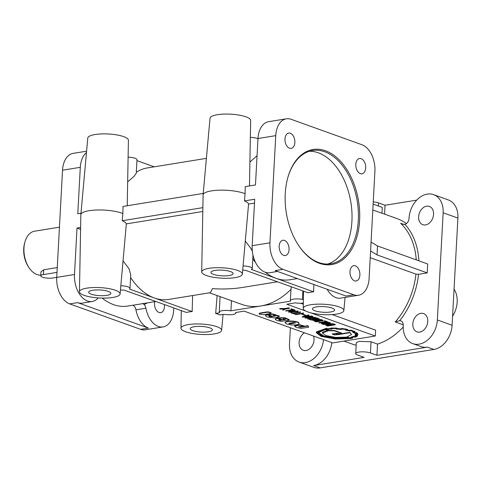 <?xml version="1.0" encoding="UTF-8"?>
<svg xmlns="http://www.w3.org/2000/svg" width="482" height="482" viewBox="0 0 482 482"><rect width="100%" height="100%" fill="white"/><g stroke="black" fill="none" stroke-linecap="round" stroke-linejoin="round"><path stroke-width="0.72" d="M164.338 304.54A7.748 4.868 -99.2 0 1 164.434 306.787A7.748 4.868 -99.2 0 1 160.729 312.661A7.748 4.868 -99.2 0 1 159.084 312.493A7.748 4.868 -99.2 0 1 154.746 301.69M91.249 294.183A11.104 2.838 3.1 0 1 88.694 292.188A11.104 2.838 3.1 0 1 96.111 289.935A11.104 2.838 3.1 0 1 108.305 291.417A11.104 2.838 3.1 0 1 110.866 293.387A11.104 2.838 3.1 0 1 103.497 295.665A11.104 2.838 3.1 0 1 91.249 294.183M315.011 310.818A11.104 2.838 3.1 0 1 312.457 308.823A11.104 2.838 3.1 0 1 319.873 306.57A11.104 2.838 3.1 0 1 332.074 308.052A11.104 2.838 3.1 0 1 334.629 310.022A11.104 2.838 3.1 0 1 327.26 312.3A11.104 2.838 3.1 0 1 315.011 310.818M192.764 330.634A11.104 2.838 3.1 0 1 190.209 328.64A11.104 2.838 3.1 0 1 197.626 326.386A11.104 2.838 3.1 0 1 209.827 327.868A11.104 2.838 3.1 0 1 212.381 329.839A11.104 2.838 3.1 0 1 205.013 332.116A11.104 2.838 3.1 0 1 192.764 330.634M213.496 274.366A11.104 2.838 3.1 0 1 210.941 272.372A11.104 2.838 3.1 0 1 218.358 270.119A11.104 2.838 3.1 0 1 230.553 271.601A11.104 2.838 3.1 0 1 233.113 273.571A11.104 2.838 3.1 0 1 225.745 275.849A11.104 2.838 3.1 0 1 213.496 274.366M56.731 277.343L52.875 277.969A7.399 1.892 3.1 0 1 42.47 277.198A7.399 1.892 3.1 0 1 40.765 275.873A7.399 1.892 3.1 0 1 43.434 274.577L57.003 272.378M40.801 275.126A22.202 13.942 -99.2 0 1 36.975 274.547A22.202 13.942 -99.2 0 1 29.131 267.859L28.462 266.859A20.352 12.779 -99.2 0 1 24.612 243.121L24.937 241.958A22.202 13.942 -99.2 0 1 34.584 231.197L59.449 227.167M29.131 267.859A22.202 13.942 -99.2 0 1 24.937 241.958M452.58 316.258A22.202 16.322 -70.2 0 0 454.05 289.14M127.67 181.859L134.086 176.316L136.249 173.279L136.984 159.765A8.327 2.127 3.1 0 0 135.062 158.277A8.327 2.127 3.1 0 0 128.116 157.162M257.051 155.734L249.917 162.042M257.972 138.732A8.327 2.127 -176.9 0 0 257.31 138.467A8.327 2.127 -176.9 0 0 250.363 137.346M120.452 289.965A8.327 2.127 -176.9 0 0 124.091 290.086L186.365 312.444A20.804 5.314 -176.9 0 1 192.149 311.559L154.397 298.003A66.606 41.826 80.8 0 0 168.537 299.449L209.682 292.779C210.477 292.64 211.363 291.248 212.339 288.616C222.877 289.381 233.186 288.959 243.271 287.338L277.451 281.795M130.604 277.548A66.606 41.826 80.8 0 0 154.397 298.003L129.495 289.061A8.327 2.127 -176.9 0 0 130.02 288.375A8.327 2.127 -176.9 0 0 128.098 286.886A8.327 2.127 -176.9 0 0 120.837 285.766M130.02 288.375L130.749 274.867L129.08 268.854L123.085 260.895M243.079 265.95A8.327 2.127 3.1 0 1 250.345 267.07A8.327 2.127 3.1 0 1 252.261 268.558A8.327 2.127 3.1 0 1 251.339 269.456L275.963 278.301A66.606 41.826 -99.2 0 1 265.124 272.191M245.332 241.078L251.321 249.037L252.369 251.471M313.836 284.494L313.613 291.821A20.804 5.314 3.1 0 0 308.028 292.779L245.374 270.282A8.327 2.127 3.1 0 1 242.699 270.149M285.428 319.174L283.537 319.494L283.326 319.054M283.404 319.458L283.103 319.223L283.555 319.006L284.482 318.982L285.633 319.361L285.181 319.578L280.06 320.289L278.909 319.903L280.211 319.548L276.71 318.289L275.312 319.259L276.921 320.5L281.608 321.38L289.212 320L285.073 318.144L277.572 318.096L282.133 319.729L283.537 319.5L283.428 319.096M275.547 315.626L273.656 315.945L273.445 315.511M273.523 315.909L273.222 315.674L273.674 315.457L274.601 315.433L275.752 315.818L275.3 316.029L270.179 316.74L269.028 316.355L270.33 315.999L266.829 314.74L265.431 315.71L267.04 316.951L274.692 317.885L279.331 316.451L273.017 314.348L267.697 314.547L272.252 316.186L273.656 315.957L273.547 315.553M298.629 245.495A57.358 36.017 80.8 0 0 318.723 262.515A57.358 36.017 80.8 0 0 330.899 263.762A57.358 36.017 80.8 0 0 358.301 210.881A57.358 36.017 80.8 0 0 324.717 151.77A57.358 36.017 80.8 0 0 312.541 150.523A57.358 36.017 80.8 0 0 287.694 178.051M309.384 151.276A57.358 36.017 -99.2 0 1 318.325 152.806A57.358 36.017 -99.2 0 1 351.727 209.357A57.358 36.017 -99.2 0 1 327.664 264.052M79.458 291.749A20.352 5.2 3.1 0 1 92.924 287.555A20.352 5.2 3.1 0 1 115.415 290.266A20.352 5.2 3.1 0 1 120.096 293.948A20.352 5.2 3.1 0 1 106.462 298.051A20.352 5.2 3.1 0 1 84.145 295.333A20.352 5.2 3.1 0 1 79.458 291.749L80.843 214.797A23.13 5.911 3.1 0 1 80.849 214.689L87.784 138.033A20.352 5.2 3.1 0 1 101.419 133.93A20.352 5.2 3.1 0 1 123.729 136.647A20.352 5.2 3.1 0 1 128.417 140.238L127.224 205.748M80.849 214.689A23.13 5.911 3.1 0 1 96.346 210.019A23.13 5.911 3.1 0 1 121.705 213.11A23.13 5.911 3.1 0 1 122.832 213.544L122.241 220.72A22.871 5.844 3.1 0 1 126.332 223.889L120.096 293.948M313.529 336.062A9.712 7.14 109.8 0 1 306.058 350.528A9.712 7.14 109.8 0 1 303.28 350.293A9.712 7.14 109.8 0 1 299.111 342.226A9.712 7.14 109.8 0 1 304.431 332.791M425.582 224.925A9.712 7.14 109.8 0 1 422.804 224.69A9.712 7.14 109.8 0 1 418.858 214.936A9.712 7.14 109.8 0 1 426.594 206.169A9.712 7.14 109.8 0 1 429.372 206.404A9.712 7.14 109.8 0 1 433.312 216.159A9.712 7.14 109.8 0 1 425.582 224.925M419.774 332.098A9.712 7.14 109.8 0 1 417.002 331.863A9.712 7.14 109.8 0 1 413.056 322.109A9.712 7.14 109.8 0 1 420.792 313.342A9.712 7.14 109.8 0 1 423.564 313.577A9.712 7.14 109.8 0 1 427.51 323.332A9.712 7.14 109.8 0 1 419.774 332.098M370.23 257.701L415.954 274.119L418.557 274.312A68.456 50.327 109.8 0 1 399.753 320.657L395.276 321.964L403.241 324.82M323.524 339.647A22.202 16.322 109.8 0 1 305.401 362.591A22.202 16.322 109.8 0 1 299.063 362.048L313.818 367.35A22.202 16.322 109.8 0 0 320.162 367.887L433.878 349.456A22.202 16.322 109.8 0 0 452.098 325.254L457.9 218.081A22.202 16.322 109.8 0 0 448.344 199.946L433.589 194.65A22.202 16.322 109.8 0 0 427.245 194.113A22.202 16.322 109.8 0 0 409.025 218.406A5.549 4.079 -70.2 0 1 404.964 224.365L402.331 224.148L400.62 223.256A66.606 48.971 109.8 0 1 416.249 259.87M299.063 362.048A22.202 16.322 109.8 0 1 289.507 343.919L290.381 327.748M433.589 194.65A22.202 16.322 109.8 0 1 443.145 212.779L437.343 319.958A22.202 16.322 109.8 0 1 419.123 344.154A22.202 16.322 109.8 0 1 412.779 343.618A22.202 16.322 109.8 0 1 403.229 325.392A5.549 4.079 109.8 0 0 400.843 320.831A5.549 4.079 109.8 0 0 399.753 320.657L399.217 320.687M412.779 343.618L421.045 346.582A22.202 16.322 -70.2 0 0 427.383 347.124L376.924 355.3L370.429 352.969A8.327 2.127 -176.9 0 0 361.265 351.86A8.327 2.127 -176.9 0 0 355.722 353.559A8.327 2.127 -176.9 0 0 357.638 355.047L364.127 357.373L313.668 365.555A22.202 16.322 -70.2 0 0 331.791 342.618M216.93 326.718A20.352 5.2 3.1 0 1 221.612 330.399A20.352 5.2 3.1 0 1 207.977 334.502A20.352 5.2 3.1 0 1 185.66 331.785A20.352 5.2 3.1 0 1 180.973 328.2A20.352 5.2 3.1 0 1 194.439 324.006A20.352 5.2 3.1 0 1 216.93 326.718M235.903 312.475L235.873 313.047A8.327 2.127 -176.9 0 1 223.768 314.3L219.846 314.939A20.804 5.314 -176.9 0 0 217.954 314.156A20.804 5.314 -176.9 0 0 215.665 313.439L219.587 312.8A8.327 2.127 -176.9 0 1 219.244 312.149A8.327 2.127 -176.9 0 1 230.926 310.824L260.738 305.992A66.606 48.971 -70.2 0 0 290.929 289.393M209.501 292.809L241.711 304.377A66.606 48.971 -70.2 0 0 260.738 305.992L290.544 301.16A8.327 2.127 -176.9 0 1 290.321 300.629A8.327 2.127 -176.9 0 1 302.425 299.376L303.383 299.22M237.656 270.45A20.352 5.2 3.1 0 1 242.344 274.131A20.352 5.2 3.1 0 1 228.703 278.241A20.352 5.2 3.1 0 1 206.392 275.517A20.352 5.2 3.1 0 1 201.705 271.932A20.352 5.2 3.1 0 1 215.165 267.739A20.352 5.2 3.1 0 1 237.656 270.45M242.344 274.131L248.579 204.073A22.871 5.844 -176.9 0 0 244.488 200.904L254.695 199.253L252.182 245.693A22.202 13.942 80.8 0 0 269.902 272.698L277.53 271.462M201.705 271.932L203.091 194.981A23.13 5.911 3.1 0 1 203.097 194.873A23.13 5.911 3.1 0 1 218.593 190.203A23.13 5.911 3.1 0 1 243.952 193.294A23.13 5.911 3.1 0 1 245.079 193.728L244.488 200.904M297.34 278.572L290.104 279.747A66.606 41.826 -99.2 0 1 275.963 278.301L313.613 291.821M339.177 306.901A20.352 5.2 3.1 0 1 343.859 310.583A20.352 5.2 3.1 0 1 330.224 314.692A20.352 5.2 3.1 0 1 307.908 311.968A20.352 5.2 3.1 0 1 303.22 308.384A20.352 5.2 3.1 0 1 316.686 304.19A20.352 5.2 3.1 0 1 339.177 306.901M343.979 341.099L352.077 344.009A66.606 48.971 -70.2 0 0 356.174 345.208M403.187 327.061A66.606 48.971 -70.2 0 1 377.533 344.082L371.038 341.75L359.301 341.383L356.319 342.551L355.722 353.559M102.166 298.087A66.606 41.826 80.8 0 0 113.547 304.63A66.606 41.826 80.8 0 0 127.688 306.076L155.885 301.503M203.097 194.873L210.025 118.217A20.352 5.2 3.1 0 1 223.666 114.114A20.352 5.2 3.1 0 1 245.977 116.831A20.352 5.2 3.1 0 1 250.664 120.422L249.471 185.932M354.535 280.813A7.748 4.868 80.8 0 0 356.18 280.982A7.748 4.868 80.8 0 0 359.885 273.836A7.748 4.868 80.8 0 0 355.348 265.847A7.748 4.868 80.8 0 0 353.704 265.678A7.748 4.868 80.8 0 0 349.998 271.553A7.748 4.868 80.8 0 0 354.535 280.813M283.711 255.382A7.748 4.868 80.8 0 0 285.356 255.55A7.748 4.868 80.8 0 0 289.055 248.405A7.748 4.868 80.8 0 0 284.519 240.416A7.748 4.868 80.8 0 0 282.874 240.253A7.748 4.868 80.8 0 0 279.174 246.121A7.748 4.868 80.8 0 0 283.711 255.382M360.343 173.634A7.748 4.868 80.8 0 0 361.988 173.803A7.748 4.868 80.8 0 0 365.687 166.664A7.748 4.868 80.8 0 0 361.151 158.674A7.748 4.868 80.8 0 0 359.506 158.506A7.748 4.868 80.8 0 0 355.8 164.38A7.748 4.868 80.8 0 0 360.343 173.634M289.513 148.203A7.748 4.868 80.8 0 0 291.158 148.372A7.748 4.868 80.8 0 0 294.863 141.232A7.748 4.868 80.8 0 0 290.327 133.243A7.748 4.868 80.8 0 0 288.682 133.074A7.748 4.868 80.8 0 0 284.976 138.949A7.748 4.868 80.8 0 0 289.513 148.203M285.248 193.674A58.28 36.596 80.8 0 0 298.798 245.748A58.28 36.596 80.8 0 0 319.385 263.293A58.28 36.596 80.8 0 0 359.614 220.376A58.28 36.596 80.8 0 0 325.477 150.764A58.28 36.596 80.8 0 0 287.778 177.756A58.28 36.596 80.8 0 0 285.248 193.674M307.745 326.013L300.467 327.194L298.587 326.724L304.13 326.362L299.822 325.169L294.677 326.127L296.334 327.471L301.057 328.356L308.594 327.266L307.763 325.657L304.136 326.242M295.297 322.723L290.851 323.458L288.995 323.283M290.833 323.814L288.772 323.452L289.224 323.235L293.442 322.554L295.508 322.91L290.833 323.814M276.71 318.289L276.728 317.933L275.33 318.97M272.228 316.174L269.257 316.186M330.815 325.278L334.207 324.723L330.568 324.272L329.634 324.717L330.815 325.278L330.839 324.916L333.526 324.482M326.579 325.031L327.621 325.44L329.622 325.115M327.073 324.916L326.38 325.193L327.603 325.796L330.297 325.356L327.073 324.916M325.681 325.145L325.953 324.561L328.989 324.362L330.134 323.741L333.701 323.886L335.249 324.446L335.231 324.802L327.513 326.055L325.681 325.145L328.971 324.723L328.989 324.338L328.971 324.699M328.971 324.723L330.11 324.097L331.899 324.006L335.231 324.802M321.404 323.669L328.429 322.53L330.441 323.259L329.815 323.615L325.007 324.392L323.356 324.398L321.404 323.669L322.06 322.97L326.88 322.187L328.447 322.175L330.453 322.982M329.652 323.187L327.212 322.729L322.139 323.699L324.657 324.211L329.652 323.187M322.331 323.536L324.675 323.85L329.525 323.048M314.095 320.681L319.548 319.554L321.12 319.542L323.127 320.349M314.077 321.042L319.53 319.909L321.102 319.903L323.115 320.669L317.68 321.759L316.029 321.771L314.077 321.042M322.325 320.56L319.885 320.096L314.812 321.072L317.325 321.578L322.325 320.56M315.005 320.91L317.343 321.217L322.193 320.416M314.312 319.361L312.378 318.957L316.891 318.228L318.921 318.957L319.349 319.229L318.885 319.421L313.18 320.343L309.275 319.518L312.782 320.162L318.536 319.174L316.801 318.488L313.402 319.036L314.312 319.361L314.101 318.921M309.836 319.427L309.86 319.066L312.8 319.807L318.096 318.951M316.891 318.228L316.909 317.873L318.945 318.602L319.349 319.229M341.714 333.502L341.738 333.14L334.562 330.501L328.947 330.357L325.278 329.043L318.12 332.435L323.103 336.352L335.394 338.563L349.498 338.105L346.654 337.081L351.571 334.616L349.866 332.731L339.31 334.442L336.087 333.285L341.551 333.893L341.714 333.502L334.544 330.857L328.929 330.718L325.26 329.399L318.102 332.791M338.189 334.273L334.695 334.574L332.291 333.912M334.671 334.93L332.188 334.086L335.472 333.297L338.87 334.514L334.671 334.93M347.962 337.78L335.315 338.033L323.777 335.978L318.765 332.658M335.297 338.388L323.518 336.255L318.747 332.833L318.819 332.472L325.236 329.616L328.381 330.748L322.398 333.002L325.88 335.532L335.605 337.4L346.215 337.153L348.667 338.033L335.297 338.388M327.555 330.453L322.5 332.321L322.398 333.002M331.857 329.025L331.604 328.555A19.063 4.868 3.1 0 1 336.171 328.585L336.261 329.055L341.557 329.459L342.087 329.037A21.853 5.579 3.1 0 1 346.383 329.664L345.516 330.031L349.679 331.001L350.896 330.712L354.059 331.845L352.601 332.02L354.65 333.291L356.403 333.243L357.246 334.46L355.457 334.406L355.481 334.044L355.017 335.749L356.77 335.942A18.244 4.657 3.1 0 1 355.204 336.99L355.222 336.629L353.613 336.334L350.565 337.328L350.547 337.683L351.872 338.075A24.341 6.218 3.1 0 1 350.046 338.418L335.303 338.858L322.205 336.508L316.927 332.737L317.023 332.291L326.29 328.887L327.212 329.345L332.152 329.007L332.038 328.543M355.035 335.394L355.469 334.58M345.793 330.092L345.793 329.561M326.555 337.316L319.578 335.092L316.945 332.556M351.161 337.864A24.341 6.218 3.1 0 1 350.065 338.063L346.486 338.503M355.204 336.99L353.595 336.689L350.745 337.629M353.439 336.773L353.463 336.412M336.472 328.441L330.839 328.399L331.411 328.881A16.057 4.103 -176.9 0 0 327.447 329.146L326.248 328.712L316.409 332.249L316.312 332.713L321.151 336.382L335.231 339.009L350.438 338.557L352.74 338.099L351.396 337.713L353.83 336.93L355.475 337.225L357.548 335.87L355.728 335.671A17.852 4.561 -176.9 0 0 356.084 334.833A17.852 4.561 -176.9 0 0 356.071 334.586A262.823 67.137 -176.9 0 0 357.927 334.647L356.861 333.074L355.053 333.116A15.828 4.043 -176.9 0 0 353.354 332.11L354.957 331.929L350.86 330.477L349.625 330.773A17.707 4.525 -176.9 0 0 346.341 330.007L347.263 329.646L341.907 328.851L341.166 329.248A19.141 4.892 -176.9 0 0 336.834 328.923L336.81 328.097L331.146 328.025M347.281 329.29L347.263 329.646L347.281 329.29L341.654 328.459L341.184 328.893A19.141 4.892 -176.9 0 0 336.852 328.567L336.496 328.079M354.77 331.845L354.975 331.574L350.878 330.122L349.643 330.411A17.707 4.525 -176.9 0 0 346.956 329.766M357.945 334.285L356.879 332.713L355.077 332.761A15.828 4.043 -176.9 0 0 353.963 332.044M352.523 338.147L352.758 337.737L352.059 337.545M326.525 328.682L326.266 328.356L316.427 331.893L316.312 332.713M329.79 324.531L330.839 324.916M259.165 313.565L260.184 313.011L266.546 311.974L268.595 311.914L271.137 312.764L270.095 313.613L263.726 314.65L259.798 314.354L259.153 313.8L260.16 313.366L266.528 312.336L268.576 312.27L271.119 313.119M279.331 316.451L279.349 316.096L273.035 313.987L267.715 314.192L267.697 314.547M266.829 314.74L266.847 314.385L265.449 315.427M282.109 319.723L279.138 319.735M299.093 323.549L299.111 323.187C298.78 322.163 296.677 321.464 292.797 321.084C288.567 320.879 286.043 321.289 285.224 322.313L285.169 322.82L286.802 324.049L291.49 324.928C295.725 325.133 298.25 324.723 299.063 323.699L299.093 323.549C298.762 322.524 296.653 321.819 292.779 321.44C288.549 321.235 286.025 321.645 285.205 322.669L285.169 322.82M303.576 326.332L298.677 326.682M304.13 326.362L304.148 326.007L299.84 324.808L294.695 325.772L294.647 326.26M147.432 302.871A68.456 42.982 -99.2 0 1 144.106 304.522L142.726 303.365M132.809 305.245A5.549 3.482 -99.2 0 1 135.948 309.818A22.202 13.942 80.8 0 0 148.378 328.061L77.554 302.63A22.202 13.942 80.8 0 0 82.265 303.112L92.213 301.497A22.202 13.942 -99.2 0 1 74.499 274.493L77.012 228.052L80.615 227.468M144.106 304.522A5.549 3.482 -99.2 0 1 145.895 308.203A22.202 13.942 -99.2 0 0 163.043 326.929A22.202 13.942 -99.2 0 0 173.653 310.101L173.773 307.926M80.578 229.336L77.012 228.052M163.043 326.929L145.275 329.808A22.202 13.942 -99.2 0 1 140.557 329.327L69.733 303.895A22.202 13.942 -99.2 0 1 56.731 277.373L62.533 170.2L80.301 167.32L77.789 213.761L80.976 213.249M62.533 170.2A22.202 13.942 -99.2 0 1 73.144 153.372L86.591 151.191M98.238 297.912A22.202 13.942 -99.2 0 1 92.213 301.497M80.301 167.32A22.202 13.942 -99.2 0 1 86.471 152.535M280.211 319.548L280.229 319.192L276.728 317.933M270.33 315.999L270.348 315.644L266.847 314.385M372.815 209.971L381.961 213.261L382.28 207.411L373.128 204.127M202.789 211.496L126.332 223.889M40.765 275.873L40.982 271.794L43.693 269.781L43.434 274.577M57.262 267.582L43.693 269.781M206.398 158.361L147.221 167.953A66.606 41.826 80.8 0 0 136.304 172.309M245.079 193.728L245.266 186.618L255.472 184.961L257.984 138.521A22.202 13.942 80.8 0 1 268.601 121.687L286.368 118.807A22.202 13.942 80.8 0 0 275.752 135.641L269.95 242.814A22.202 13.942 80.8 0 0 282.952 269.336L353.782 294.767A22.202 13.942 80.8 0 0 358.494 295.249A22.202 13.942 80.8 0 0 369.11 278.415L374.912 171.243A22.202 13.942 80.8 0 0 361.904 144.721L291.08 119.289A22.202 13.942 80.8 0 0 286.368 118.807M235.873 313.047A8.327 2.127 -176.9 0 0 235.65 312.517L244.133 311.143L332.67 342.931L375.309 336.02L375.629 330.17L332.212 314.583M303.298 304.202L300.641 303.244M254.49 203.115L248.579 204.073M255.695 262.714A66.606 41.826 -99.2 0 1 252.791 258.774M377.533 344.082L376.924 355.3M416.719 200.126L385.046 205.26L384.57 214.129M381.967 213.195L397.096 218.629A66.606 48.971 109.8 0 1 406.41 223.6M375.309 336.02L310.691 312.818M305.709 311.029L286.778 304.232L295.267 302.853A8.327 2.127 -176.9 0 0 303.317 303.076M318.982 322.988L326.139 321.831L324.35 321.187L324.374 320.831L327.182 321.548L327.164 321.904L318.982 322.988L319 322.633L325.458 321.584M312.378 318.957L312.396 318.602L316.909 317.873M309.275 319.518L309.86 319.066M307.6 318.897L311.468 317.174L305.492 318.144L305.046 317.62L312.764 316.367L313.119 316.861L309.245 318.584L315.216 317.614L315.24 317.258L315.686 317.783L307.968 319.036L307.618 318.542L310.239 317.373M310.504 318.024L315.24 317.258M302.335 316.65L308.552 314.873L308.974 315.385L307.124 315.927L308.679 316.481L308.697 316.126L311.938 316.084L311.92 316.445L302.666 317.132L302.335 316.65M307.685 315.764L308.697 316.126M285.742 311.053L292.899 309.89L291.11 309.251L291.134 308.896L293.942 309.613L293.924 309.968L285.742 311.053L285.76 310.697L292.219 309.649M282.838 310.01L284.603 309.034L280.211 309.064L279.729 308.528L285.133 308.48L289.031 307.847L289.477 308.372L285.531 309.01L283.338 310.191L282.856 309.655L283.97 309.04M331.014 328.537A16.057 4.103 -176.9 0 0 327.465 328.784L326.543 328.326M356.963 332.785L356.945 333.14M357.548 335.87L357.566 335.508L355.951 335.333M288.519 311.685L294.737 309.908L295.159 310.426L293.309 310.968L294.863 311.523L294.882 311.167L298.123 311.125L298.105 311.48L288.851 312.167L288.519 311.685M293.869 310.8L294.882 311.167M294.797 314.017L290.941 312.92L290.959 312.565L292.923 312.981L300.545 311.981L300.527 312.342L293.363 313.499L294.797 314.017L294.062 313.39M295.352 314.137L303.509 313.059L303.491 313.414L295.797 314.662L295.352 314.137M302.003 314.029L305.419 314.987L305.401 315.342L301.985 314.385L302.003 314.029M289.212 320L289.23 319.638L285.091 317.789L277.596 317.74L277.572 318.096M308.709 326.971L307.763 325.657M291.188 286.73L290.321 300.629M418.557 274.312L427.209 272.908L427.691 263.979L377.52 245.965L371.074 242.048M217.129 295.55L215.665 313.439M192.637 295.544L192.149 311.559M327.127 289.266A22.202 13.942 80.8 0 0 340.726 298.129L358.494 295.249M353.782 294.767L345.962 296.032L275.138 270.601L282.952 269.336M373.249 201.91A8.327 2.127 3.1 0 1 378.557 202.928L385.046 205.26M122.832 213.544L123.018 206.435L203.223 193.433M427.209 272.908L377.038 254.894L377.52 245.965M377.038 254.894L370.592 250.977M327.447 329.146L327.465 328.784M356.71 335.773L356.728 335.418M356.674 335.761L356.692 335.406M356.638 335.767L356.656 335.412M355.053 333.116L355.077 332.761M349.625 330.773L349.643 330.411M341.907 328.851L341.925 328.495M336.834 328.923L336.852 328.567M336.81 328.688L336.834 328.332M336.779 328.676L336.798 328.32M331.128 328.381L330.857 328.043M353.402 331.568L352.619 331.658L352.601 332.02M357.102 334.098L355.481 334.044M356.445 335.912A18.244 4.657 3.1 0 1 355.222 336.629M349.498 338.105L349.516 337.743L347.323 336.96M349.866 332.731L349.884 332.375L341.666 333.707M351.571 334.616L349.884 332.375M341.099 333.797L339.328 334.086L337.177 333.315M339.31 334.442L339.328 334.086M328.929 330.718L328.947 330.357M325.26 329.399L325.278 329.043M279.711 308.89L285.115 308.835L285.133 308.48M285.115 308.835L289.013 308.203L289.031 307.847M289.013 308.203L289.477 308.372M291.11 309.251L291.694 308.805M291.67 309.161L293.924 309.968M292.857 311.095L290.128 311.878L294.153 311.559L292.857 311.095M291.839 311.384L293.339 311.27M288.501 312.047L294.719 310.269L294.737 309.908M294.719 310.269L295.159 310.426M294.863 311.523L297.653 311.318L297.671 310.956M297.653 311.318L298.105 311.48M290.941 312.92L291.514 312.475M291.496 312.83L292.905 313.336L292.923 312.981M292.905 313.336L300.069 312.173L300.087 311.818M300.069 312.173L300.527 312.342M295.333 314.499L303.027 313.252L303.045 312.89M303.027 313.252L303.491 313.414M301.985 314.385L302.521 313.945M302.503 314.3L305.401 315.342M306.673 316.053L303.943 316.837L307.968 316.523L306.673 316.053M305.654 316.349L307.155 316.228M302.316 317.005L308.534 315.228L308.552 314.873M308.534 315.228L308.974 315.385M308.679 316.481L311.468 316.276L311.486 315.921M311.468 316.276L311.92 316.445M305.028 317.975L312.746 316.728L312.764 316.367M312.746 316.728L313.119 316.861M315.216 317.614L315.686 317.783M324.35 321.187L324.934 320.741M324.91 321.096L327.164 321.904M327.603 325.796L327.621 325.44M231.474 300.702L230.926 310.824M302.883 290.929L302.425 299.376M136.936 160.627L154.192 166.82M122.241 220.72L202.862 207.652M404.043 224.479L400.62 223.256M320.162 367.887L313.668 365.555M331.917 323.651L331.899 324.006M330.11 324.097L330.134 323.741M318.355 318.909L318.337 319.265M334.544 330.857L334.562 330.501M325.031 329.435L325.049 329.079M350.046 338.418L350.065 338.063M341.383 329.061L341.401 328.7M326.248 328.712L326.266 328.356M325.953 324.561L325.934 324.916M285.181 319.578L285.199 319.223M135.948 309.818L145.895 308.203M56.731 277.373L74.499 274.493M69.733 303.895L77.554 302.63M140.557 329.327L148.378 328.061M415.954 274.119A66.606 48.971 109.8 0 1 395.276 321.964M404.964 224.365A68.456 50.327 109.8 0 1 418.912 260.822M433.878 349.456L427.383 347.124M457.9 218.081L443.145 212.779M452.098 325.254L437.343 319.958M275.752 135.641L257.984 138.521M269.95 242.814L252.182 245.693M378.388 206.013L378.557 202.928M371.038 341.75L370.429 352.969M252.99 255.111L252.261 268.558M221.612 330.399L223.058 314.421M343.859 310.583L345.052 297.424M275.33 318.903L275.312 319.259M321.422 323.277L321.398 323.639M330.465 322.946L330.447 323.302M314.095 320.651L314.077 321.006M323.133 320.307L323.115 320.669M259.159 313.505L259.141 313.86M265.449 315.355L265.431 315.71M303.22 308.384L303.533 291.164M180.973 328.2L181.292 310.625M220.087 296.611L219.244 312.149"/></g></svg>
